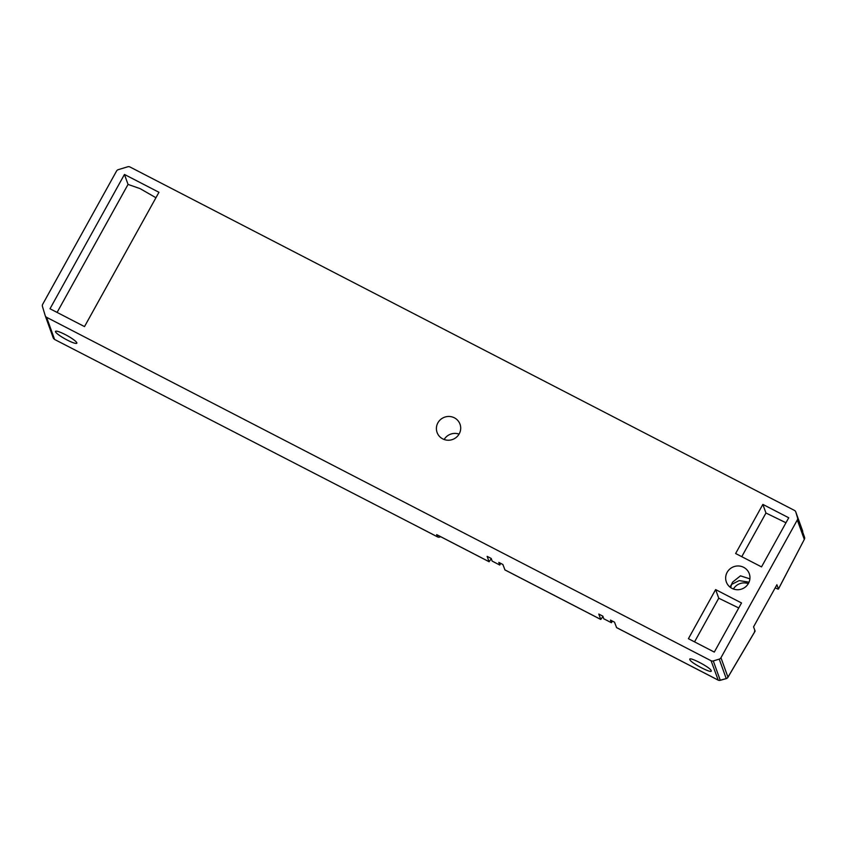 <?xml version="1.0" encoding="UTF-8"?>
<svg xmlns="http://www.w3.org/2000/svg" width="847" height="847" viewBox="0 0 847 847"><rect width="100%" height="100%" fill="white"/><g stroke="black" fill="none" stroke-linecap="round" stroke-linejoin="round"><path stroke-width="1.27" d="M76.823 342.791A12.186 1.948 -151 0 0 66.14 335.052A12.186 1.948 -151 0 0 55.51 331.378A12.186 1.948 -151 0 0 55.51 331.78A12.186 1.948 -151 0 0 66.193 339.509A12.186 1.948 -151 0 0 76.823 343.194A12.186 1.948 -151 0 0 76.823 342.791M129.951 166.975L794.422 510.392A2.901 2.816 160.2 0 1 795.809 512.054L797.546 517.835A2.901 2.816 160.2 0 1 797.302 519.984L720.956 657.738A2.901 2.816 160.2 0 1 719.23 659.125L713.28 660.935A2.901 2.816 160.2 0 1 711.078 660.734L46.606 317.318A2.901 2.816 160.2 0 1 45.219 315.656L42.445 306.445A2.901 2.816 160.2 0 1 42.689 304.285L116.547 171.052A2.901 2.816 160.2 0 1 118.273 169.665L127.749 166.785A2.901 2.816 160.2 0 1 128.871 166.668A2.901 2.816 -19.8 0 1 129.951 166.975M53.732 338.768L53.213 337.805L54.6 339.467L420.366 527.977M437.634 535.103L489.068 561.688L487.152 556.363L491.207 558.459L492.16 561.095L499.772 565.034L498.819 562.397L502.885 564.494L504.95 569.893M504.865 569.893L600.777 619.464L598.797 614.064L602.852 616.161L603.805 618.797L611.418 622.736L610.465 620.099L614.53 622.196L616.595 627.595M711.173 670.644C713.1 674.508 690.474 662.809 689.86 659.622C687.923 655.758 710.559 667.457 711.173 670.644L711.173 671.046M735.63 553.514L762.861 504.399L788.737 517.771L761.517 566.887L735.63 553.514M688.41 638.702L715.63 589.597L741.517 602.969L714.296 652.084L688.41 638.702M748.473 583.35A12.186 11.837 160.2 0 1 726.345 581.984A12.186 11.837 160.2 0 1 738.806 565.987A12.186 11.837 160.2 0 1 748.473 583.35M84.509 326.593L50.005 308.763L124.456 174.45L158.961 192.29L84.509 326.593M459.212 433.855A12.186 11.837 160.2 0 1 437.084 432.478A12.186 11.837 160.2 0 1 449.545 416.491A12.186 11.837 160.2 0 1 459.212 433.855M749.034 582.185L739.177 580.597L731.522 584.451L732.57 582.164L740.479 575.833L749.902 578.85M436.671 534.605L437.592 536.892M420.218 527.893L437.465 536.818A2.901 2.816 -19.8 0 0 440.482 536.617M489.068 561.688L491.324 558.776M499.772 565.034L500.746 563.382M600.777 619.464L602.969 616.478M611.418 622.736L612.392 621.084M729.966 587.056L731.522 584.451L730.707 587.606M775.185 587.839L777.853 589.067M719.23 659.125L726.228 678.553A2.901 2.816 -19.8 0 0 727.954 677.166L755.101 631.079L754.518 631.163L755.101 631.079L753.565 626.844L776.9 584.748L778.435 588.983L804.301 539.433M762.861 504.399L765.963 513.017L741.76 556.68M765.963 513.017L785.974 522.768M715.63 589.597L718.743 598.215L738.743 607.966M694.54 641.878L718.743 598.215M57.088 312.427L128.045 184.413L124.456 174.45M128.045 184.413L140.062 188.616L155.943 197.732M444.156 439.498A12.186 11.837 160.2 0 1 459.053 434.13M795.809 512.054L802.765 531.344L802.141 531.81M733.417 589.004A12.186 11.837 160.2 0 1 748.314 583.625M713.28 660.935L720.236 680.215A2.901 2.816 160.2 0 1 718.034 680.025L616.447 627.521M720.236 680.215L726.123 678.585M803.93 537.729L804.555 537.263A2.901 2.816 160.2 0 1 804.311 539.412A2.901 2.901 0 0 0 804.555 537.263L797.546 517.835M54.6 339.467L46.606 317.318M600.714 619.39L504.801 569.819M711.078 660.734L718.192 680.099M727.954 677.166L720.956 657.738M797.302 519.984L804.311 539.412L778.435 589.078M795.757 511.916L802.712 531.196A2.901 2.901 0 0 1 802.765 531.344A2.901 2.816 -19.8 0 0 802.66 531.058M420.271 527.967L437.528 536.882A2.901 2.901 0 0 0 440.556 536.659M437.147 534.891L489.132 561.762M616.51 627.595L718.097 680.099A2.901 2.901 0 0 0 720.194 680.321L726.197 678.648A2.901 2.901 0 0 0 727.922 677.325L755.09 631.184M53.255 337.942L45.272 315.804"/></g></svg>
